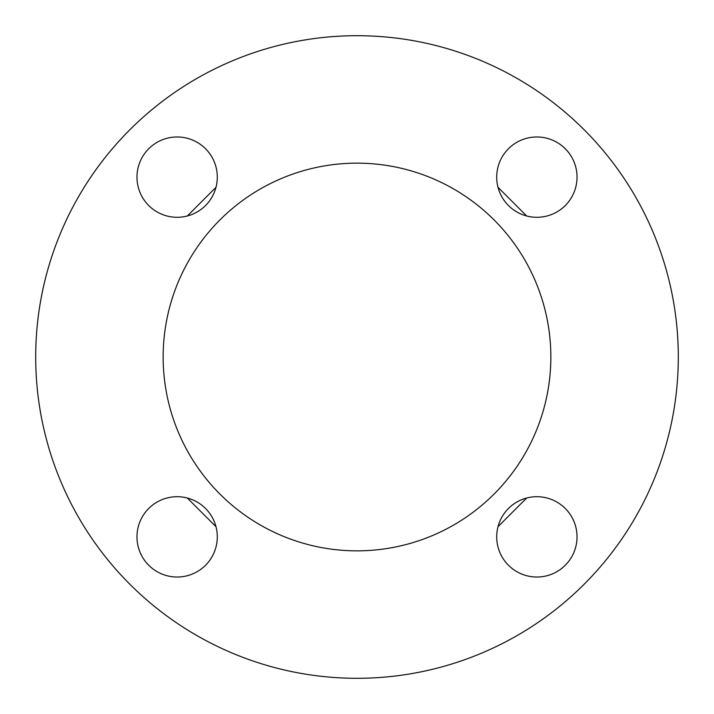 <?xml version="1.0" encoding="UTF-8"?>
<svg xmlns="http://www.w3.org/2000/svg" width="714" height="714" viewBox="0 0 714 714"><rect width="100%" height="100%" fill="white"/><g stroke="black" fill="none" stroke-linecap="round" stroke-linejoin="round"><path stroke-width="1.07" d="M678.3 357A321.3 321.3 0 0 1 357 678.3A321.3 321.3 0 0 1 35.7 357A321.3 321.3 0 0 1 357 35.7A321.3 321.3 0 0 1 678.3 357M136.972 536.866A40.163 40.163 0 0 1 177.134 496.703A40.163 40.163 0 0 1 217.297 536.866A40.163 40.163 0 0 1 177.134 577.028A40.163 40.163 0 0 1 136.972 536.866M496.703 536.866A40.163 40.163 0 0 1 536.866 496.703A40.163 40.163 0 0 1 577.028 536.866A40.163 40.163 0 0 1 536.866 577.028A40.163 40.163 0 0 1 496.703 536.866M536.866 217.297A40.163 40.163 0 0 1 496.703 177.134A40.163 40.163 0 0 1 536.866 136.972A40.163 40.163 0 0 1 577.028 177.134A40.163 40.163 0 0 1 536.866 217.297M177.134 217.297A40.163 40.163 0 0 1 136.972 177.134A40.163 40.163 0 0 1 177.134 136.972A40.163 40.163 0 0 1 217.297 177.134A40.163 40.163 0 0 1 177.134 217.297M550.851 357A193.851 193.851 0 0 1 357 550.851A193.851 193.851 0 0 1 163.149 357A193.851 193.851 0 0 1 357 163.149A193.851 193.851 0 0 1 550.851 357M498.006 526.682L526.691 498.006M526.682 215.994L498.015 187.327M215.994 187.309L187.309 215.994M187.309 498.006L215.994 526.691"/></g></svg>
